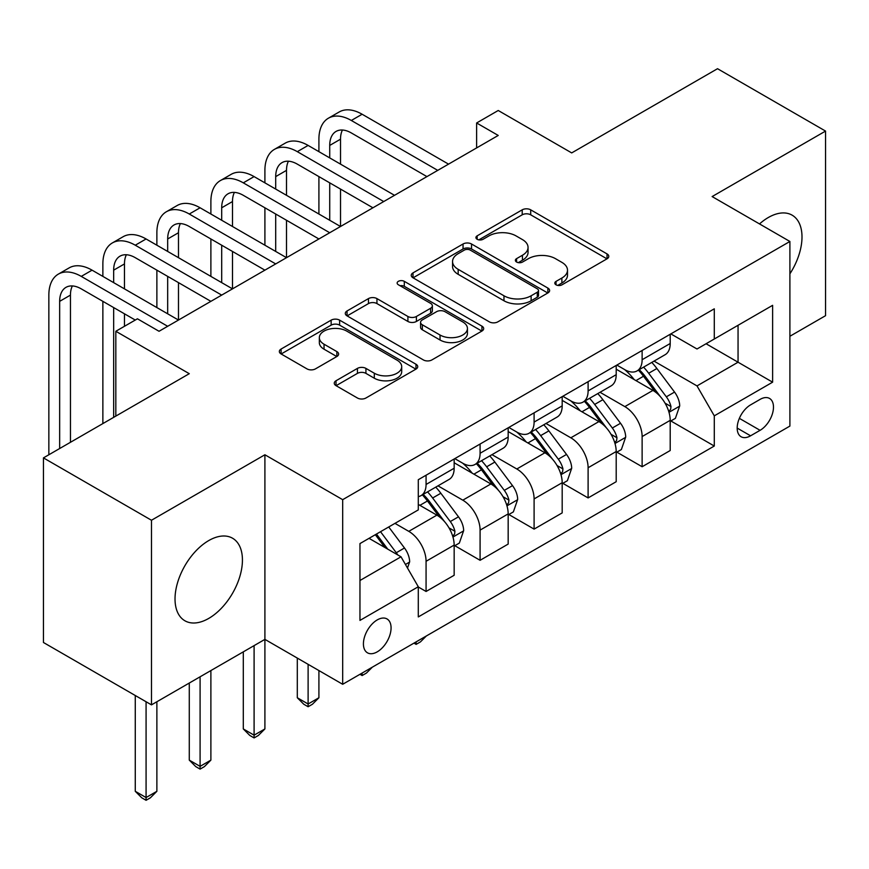 <?xml version="1.0" encoding="UTF-8"?>
<svg xmlns="http://www.w3.org/2000/svg" width="869" height="869" viewBox="0 0 869 869"><rect width="100%" height="100%" fill="white"/><g stroke="black" fill="none" stroke-linecap="round" stroke-linejoin="round"><path stroke-width="1.3" d="M556.041 284.826A4.204 2.422 0 0 0 561.982 284.826L607.04 258.81A5.996 3.465 0 0 0 608.8 256.355A5.996 3.465 0 0 0 607.04 253.911L530.698 209.831A5.996 3.465 0 0 0 522.215 209.831L477.157 235.847A4.204 2.422 0 0 0 475.919 237.563A4.204 2.422 0 0 0 477.157 239.279A4.204 2.422 0 0 0 483.088 239.279L488.921 235.912A19.194 11.08 0 0 1 516.067 235.912L522.432 239.583A19.194 11.08 0 0 1 528.048 247.415A19.194 11.08 0 0 1 522.432 255.258L516.599 258.625A4.204 2.422 0 0 0 515.371 260.342A4.204 2.422 0 0 0 516.599 262.047A4.204 2.422 0 0 0 522.53 262.047L528.363 258.68A19.194 11.08 0 0 1 555.508 258.68L561.874 262.362A19.194 11.08 0 0 1 567.5 270.194A19.194 11.08 0 0 1 561.874 278.026L556.041 281.393A4.204 2.422 0 0 0 554.813 283.109A4.204 2.422 0 0 0 556.041 284.826L556.041 281.393M208.723 618.424A47.665 27.515 120 0 0 239.866 576.419A47.665 27.515 120 0 0 232.555 538.226A47.665 27.515 120 0 0 208.723 540.583A47.665 27.515 120 0 0 177.591 582.588A47.665 27.515 120 0 0 184.901 620.781A47.665 27.515 120 0 0 208.723 618.424M789.899 273.833A47.665 27.515 120 0 0 792.126 215.164A47.665 27.515 120 0 0 768.294 217.522A47.665 27.515 120 0 0 759.517 223.93M377.244 651.848A19.552 11.286 120 0 0 390.018 634.62A19.552 11.286 120 0 0 387.02 618.945A19.552 11.286 120 0 0 377.244 619.912A19.552 11.286 120 0 0 364.469 637.151A19.552 11.286 120 0 0 367.468 652.815A19.552 11.286 120 0 0 377.244 651.848M336.021 380.752A5.996 3.465 0 0 0 334.261 383.196A5.996 3.465 0 0 0 336.021 385.651L357.441 398.013A5.996 3.465 0 0 0 365.925 398.013L415.969 369.119A5.996 3.465 0 0 0 417.728 366.675A5.996 3.465 0 0 0 415.969 364.22L339.627 320.15A5.996 3.465 0 0 0 331.143 320.15L281.1 349.045A5.996 3.465 0 0 0 279.34 351.489A5.996 3.465 0 0 0 281.1 353.944L306.963 368.88A5.996 3.465 0 0 0 315.447 368.88L336.868 356.507A5.996 3.465 0 0 0 338.628 354.063A5.996 3.465 0 0 0 336.868 351.608L324.039 344.211A16.044 9.266 0 0 1 319.336 337.65A16.044 9.266 0 0 1 329.242 329.101A16.044 9.266 0 0 1 346.731 331.1L396.992 360.124A16.044 9.266 0 0 1 401.695 366.675A16.044 9.266 0 0 1 391.789 375.234A16.044 9.266 0 0 1 374.3 373.225L365.925 368.391A5.996 3.465 0 0 0 357.441 368.391L336.021 380.752L336.021 385.651M789.899 336.27L825.55 315.686L825.55 131.078L717.522 68.705L571.693 152.911L498.23 110.493L476.625 122.974L498.23 135.445L159.038 331.274L137.432 318.804L115.827 331.274L115.827 416.099M151.478 520.249L151.478 704.868L264.904 639.378L264.904 454.769L151.478 520.249L43.45 457.887L189.279 373.692L115.827 331.274M264.904 454.769L342.679 499.675L789.899 241.473L789.899 426.082L342.679 684.283L342.679 499.675M825.55 131.078L712.124 196.568L789.899 241.473M489.345 321.856A5.996 3.465 0 0 0 497.828 321.856L547.872 292.962A5.996 3.465 0 0 0 549.632 290.518A5.996 3.465 0 0 0 547.872 288.073L471.53 243.993A5.996 3.465 0 0 0 463.047 243.993L413.003 272.888A5.996 3.465 0 0 0 411.243 275.332A5.996 3.465 0 0 0 413.003 277.787L489.345 321.856M400.044 285.727A4.204 2.422 0 0 1 404.302 286.325L404.302 281.339L481.926 326.147A5.996 3.465 0 0 1 483.685 328.591A5.996 3.465 0 0 1 481.926 331.046L431.871 359.94A5.996 3.465 0 0 1 423.399 359.94L347.046 315.86L347.046 310.961A5.996 3.465 0 0 0 345.297 313.416A5.996 3.465 0 0 0 347.046 315.86M347.046 310.961L368.467 298.599A5.996 3.465 0 0 1 376.95 298.599L407.909 316.479A5.996 3.465 0 0 0 416.392 316.479L430.6 308.267A5.996 3.465 0 0 0 432.36 305.823A5.996 3.465 0 0 0 430.6 303.368L398.371 284.76A4.204 2.422 0 0 1 397.144 283.044A4.204 2.422 0 0 1 399.729 280.806A4.204 2.422 0 0 1 404.302 281.339M151.478 704.868L43.45 642.495L43.45 457.887M760.082 399.382L750.577 404.878A18.944 10.939 120 0 0 738.205 421.563A18.944 10.939 120 0 0 741.105 436.749A18.944 10.939 120 0 0 750.577 435.803L760.082 430.318A18.944 10.939 120 0 0 772.465 413.622A18.944 10.939 120 0 0 769.554 398.447A18.944 10.939 120 0 0 760.082 399.382M670.857 333.902L697.003 348.99L714.285 339.008L714.285 308.821L418.293 479.71L418.293 509.897L359.962 543.581L359.962 620.412L418.293 586.738L418.293 616.925L714.285 446.036L714.285 415.849L697.003 385.912L654.031 361.113M714.285 339.008L772.617 305.334L772.617 382.175L714.285 415.849M254.096 645.613L254.096 735.174L264.904 728.939L264.904 639.378L342.679 684.283M476.625 122.974L476.625 147.915M706.073 343.755L738.053 362.21L738.053 325.288L772.617 305.334M697.003 385.912L738.053 362.21L772.617 382.175M359.962 580.503L401.011 556.801L369.032 538.335M418.293 586.988L426.071 591.474L426.071 561.287A24.441 14.11 -120 0 0 408.788 531.35L394.961 523.366M426.071 591.474L454.161 575.267L454.161 545.08A24.441 14.11 -120 0 0 436.879 515.143L418.293 504.411M454.813 545.699L480.09 560.299L480.09 530.112A24.441 14.11 -120 0 0 462.808 500.175L437.987 485.847M480.09 560.299L508.169 544.081L508.169 513.894A24.441 14.11 -120 0 0 490.887 483.957L454.161 462.753M508.821 514.513L534.098 529.112L534.098 498.925A24.441 14.11 -120 0 0 516.816 468.988L491.995 454.661M534.098 529.112L562.189 512.895L562.189 482.708A24.441 14.11 -120 0 0 544.906 452.771L508.169 431.567M562.83 483.327L588.107 497.926L588.107 467.739A24.441 14.11 -120 0 0 570.824 437.802L546.014 423.475M588.107 497.926L616.197 481.708L616.197 451.522A24.441 14.11 -120 0 0 598.915 421.584L562.189 400.381M616.849 452.152L642.126 466.74L642.126 436.553A24.441 14.11 -120 0 0 624.844 406.616L600.023 392.288M642.126 466.74L670.205 450.522L670.205 420.346A24.441 14.11 -120 0 0 652.923 390.409L616.197 369.195M616.849 365.078L624.844 369.694A24.441 14.11 -120 0 0 637.064 370.911A24.441 14.11 -120 0 0 642.126 359.723L642.126 350.489M562.83 396.264L570.824 400.881A24.441 14.11 -120 0 0 583.045 402.097A24.441 14.11 -120 0 0 588.107 390.898L588.107 381.676M508.821 427.45L516.816 432.067A24.441 14.11 -120 0 0 529.036 433.273A24.441 14.11 -120 0 0 534.098 422.084L534.098 412.851M454.813 458.636L462.808 463.253A24.441 14.11 -120 0 0 475.028 464.459A24.441 14.11 -120 0 0 480.09 453.27L480.09 444.037M670.857 420.965L714.285 446.036M637.064 370.911L665.143 354.693A24.441 14.11 -120 0 0 670.205 343.505L670.205 334.272M583.045 402.097L611.135 385.879A24.441 14.11 -120 0 0 616.197 374.691L616.197 365.458M529.036 433.273L557.127 417.055A24.441 14.11 -120 0 0 562.189 405.866L562.189 396.644M475.028 464.459L503.108 448.241A24.441 14.11 -120 0 0 508.169 437.053L508.169 427.82M418.293 496.633A24.441 14.11 -120 0 0 421.009 495.645L449.099 479.427A24.441 14.11 -120 0 0 454.161 468.239L454.161 459.006M421.009 495.645A24.441 14.11 -120 0 0 426.071 484.457L426.071 475.224M401.011 556.801L418.293 586.738M557.724 285.412L561.874 283.022A19.194 11.08 0 0 0 567.5 275.18L567.5 270.194M528.048 247.415L528.048 252.412A19.194 11.08 0 0 1 522.432 260.244L518.272 262.644M606.964 258.853L530.698 214.817A5.996 3.465 0 0 0 522.215 214.817L478.83 239.866M547.796 293.016L471.53 248.979A5.996 3.465 0 0 0 463.047 248.979L413.079 277.83M537.27 292.234A4.204 2.422 0 0 0 538.508 290.518A4.204 2.422 0 0 0 537.27 288.801L470.259 250.109A4.204 2.422 0 0 0 464.318 250.109L458.169 253.661A19.194 11.08 0 0 0 452.553 261.504A19.194 11.08 0 0 0 458.169 269.336L503.977 295.786A19.194 11.08 0 0 0 531.122 295.786L537.27 292.234L537.27 297.22A4.204 2.422 0 0 0 538.508 295.503L538.508 290.518M452.553 261.504L452.553 266.49A19.194 11.08 0 0 0 458.169 274.322L458.169 269.336M537.27 297.22L531.122 300.772A19.194 11.08 0 0 1 503.977 300.772L458.169 274.322M347.133 315.903L368.467 303.585L368.467 298.599M432.36 305.823L432.36 310.809A5.996 3.465 0 0 1 430.6 313.264L416.392 321.465A5.996 3.465 0 0 1 407.909 321.465L376.95 303.585A5.996 3.465 0 0 0 368.467 303.585M404.302 286.325L481.839 331.089M440.04 335.021A16.044 9.266 0 0 0 457.528 337.031A16.044 9.266 0 0 0 467.435 328.471A16.044 9.266 0 0 0 462.732 321.921L445.026 311.699A5.996 3.465 0 0 0 436.542 311.699L422.334 319.901A5.996 3.465 0 0 0 420.574 322.356A5.996 3.465 0 0 0 422.334 324.8L440.04 335.021L440.04 340.007A16.044 9.266 0 0 0 457.528 342.017A16.044 9.266 0 0 0 467.435 333.457L467.435 328.471M420.574 322.356L420.574 327.341A5.996 3.465 0 0 0 422.334 329.786L422.334 324.8M440.04 340.007L422.334 329.786M401.695 366.675L401.695 371.66A16.044 9.266 0 0 1 391.789 380.22A16.044 9.266 0 0 1 374.3 378.211L365.925 373.377A5.996 3.465 0 0 0 357.441 373.377L336.097 385.695M319.336 337.65L319.336 342.647A16.044 9.266 0 0 0 324.039 349.197L324.039 344.211M336.792 356.562L324.039 349.197M415.893 369.162L339.627 325.136A5.996 3.465 0 0 0 331.143 325.136L281.176 353.987M670.205 421.335L675.398 418.347L679.71 405.866A16.196 9.353 -120 0 0 674.55 392.082L656.888 368.51A46.752 26.993 -120 0 0 651.793 362.406M634.229 379.612A46.752 26.993 -120 0 0 624.659 369.597M668.739 411.417L670.618 409.386L670.977 406.562A16.196 9.353 -120 0 0 666.338 396.818L648.687 373.257A46.752 26.993 -120 0 0 643.581 367.142M639.226 369.651A38.801 22.398 60 0 1 645.602 376.896L660.538 396.84M638.4 370.14A46.752 26.993 60 0 1 643.494 376.244L655.237 391.919M426.364 635.967L420.455 641.876L416.132 644.374L413.97 643.125M416.132 641.876L416.132 644.374M318.912 151.662L318.912 139.192A45.829 26.461 60 0 1 328.406 118.206L339.203 111.971A45.829 26.461 60 0 1 362.123 114.241L448.545 164.132M328.406 118.206A45.829 26.461 60 0 1 351.326 120.476L437.737 170.367M426.94 176.603L351.326 132.946A30.556 17.641 -120 0 0 336.042 131.436A30.556 17.641 -120 0 0 329.72 145.427L329.72 157.897M342.429 130.024A30.556 17.641 -120 0 0 340.518 139.192L340.518 164.132M329.72 182.848L329.72 220.259M340.518 189.084L340.518 226.505L254.096 176.603L243.298 182.848L329.72 232.74M318.912 214.024L318.912 176.603M616.197 452.521L621.378 449.534L625.702 437.053A16.196 9.353 -120 0 0 620.531 423.268L602.88 399.697A46.752 26.993 -120 0 0 597.774 393.592M580.22 410.798A46.752 26.993 -120 0 0 570.651 400.783M614.72 442.603L616.61 440.572L616.957 437.748A16.196 9.353 -120 0 0 612.33 428.004L594.668 404.433A46.752 26.993 -120 0 0 589.573 398.328M585.217 400.837A38.801 22.398 60 0 1 591.583 408.082L606.529 428.026M584.381 401.326A46.752 26.993 60 0 1 589.486 407.431L601.218 423.094M372.345 667.153L366.446 673.062L362.123 675.55L359.962 674.301M362.123 673.051L362.123 675.55M562.189 483.707L567.37 480.709L571.693 468.239A16.196 9.353 -120 0 0 566.523 454.444L548.871 430.883A46.752 26.993 -120 0 0 543.766 424.767M526.212 441.973A46.752 26.993 -120 0 0 516.631 431.958M560.711 473.79L562.591 471.758L562.949 468.923A16.196 9.353 -120 0 0 558.311 459.19L540.659 435.619A46.752 26.993 -120 0 0 535.554 429.514M531.209 432.023A38.801 22.398 60 0 1 537.574 439.269L552.521 459.212M530.372 432.501A46.752 26.993 60 0 1 535.467 438.617L547.209 454.281M308.115 664.329L308.115 703.999L318.912 697.753L318.912 670.564M318.912 697.753L312.427 704.248L308.115 706.736L303.792 704.248L297.307 697.753L297.307 658.083M297.307 697.753L308.115 703.999L308.115 706.736M508.169 514.893L513.362 511.895L517.674 499.425A16.196 9.353 -120 0 0 512.514 485.63L494.852 462.069A46.752 26.993 -120 0 0 489.758 455.953M472.193 473.16A46.752 26.993 -120 0 0 462.623 463.144M506.692 504.976L508.582 502.934L508.93 500.109A16.196 9.353 -120 0 0 504.302 490.377L486.64 466.805A46.752 26.993 -120 0 0 481.545 460.7M477.19 463.21A38.801 22.398 60 0 1 483.566 470.444L498.502 490.398M476.353 463.688A46.752 26.993 60 0 1 481.459 469.803L493.201 485.467M264.904 728.939L258.419 735.424L254.096 737.922L249.772 735.424L243.298 728.939L243.298 651.848M243.298 728.939L254.096 735.174L254.096 737.922M264.904 182.848L264.904 170.367A45.829 26.461 60 0 1 274.398 149.392L285.195 143.157A45.829 26.461 60 0 1 308.115 145.427L394.526 195.319M274.398 149.392A45.829 26.461 60 0 1 297.307 151.662L383.729 201.554M372.92 207.789L297.307 164.132A30.556 17.641 -120 0 0 282.034 162.622A30.556 17.641 -120 0 0 275.701 176.603L275.701 189.084M288.421 161.21A30.556 17.641 -120 0 0 286.509 170.367L286.509 195.319M275.701 214.024L275.701 251.445M286.509 220.259L286.509 257.68L200.087 207.789L189.279 214.024L275.701 263.926M264.904 245.21L264.904 207.789M318.912 238.975L243.298 195.319A30.556 17.641 -120 0 0 228.015 193.809A30.556 17.641 -120 0 0 221.693 207.789L221.693 220.259M234.402 192.397A30.556 17.641 -120 0 0 232.49 201.554L232.49 226.505M221.693 245.21L221.693 282.631M232.49 251.445L232.49 288.866L146.079 238.975L135.271 245.21L221.693 295.102M210.885 276.396L210.885 238.975M210.885 214.024L210.885 201.554A45.829 26.461 60 0 1 220.378 180.578A45.829 26.461 60 0 1 243.298 182.848M220.378 180.578L231.187 174.332A45.829 26.461 60 0 1 254.096 176.603M264.904 270.161L189.279 226.505A30.556 17.641 -120 0 0 174.006 224.984A30.556 17.641 -120 0 0 167.674 238.975L167.674 251.445M180.394 223.583A30.556 17.641 -120 0 0 178.482 232.74L178.482 257.68M167.674 276.396L167.674 313.818M178.482 282.631L178.482 320.053L92.06 270.161L81.262 276.396L167.674 326.288M156.876 307.583L156.876 270.161M156.876 245.21L156.876 232.74A45.829 26.461 60 0 1 166.37 211.754A45.829 26.461 60 0 1 189.279 214.024M166.37 211.754L177.167 205.518A45.829 26.461 60 0 1 200.087 207.789M454.161 546.069L459.343 543.082L463.666 530.601A16.196 9.353 -120 0 0 458.495 516.816L440.844 493.244A46.752 26.993 -120 0 0 435.738 487.14M452.684 536.151L454.563 534.12L454.921 531.296A16.196 9.353 -120 0 0 450.283 521.552L432.632 497.991A46.752 26.993 -120 0 0 427.526 491.876M423.181 494.396A38.801 22.398 60 0 1 429.547 501.63L444.493 521.574M422.345 494.874A46.752 26.993 60 0 1 427.45 500.978L439.182 516.653M200.087 676.799L200.087 766.36L210.885 760.125L210.885 670.564M210.885 760.125L204.411 766.61L200.087 769.108L195.764 766.61L189.279 760.125L189.279 683.034M189.279 760.125L200.087 766.36L200.087 769.108M210.885 301.337L135.271 257.68A30.556 17.641 -120 0 0 119.998 256.17A30.556 17.641 -120 0 0 113.665 270.161L113.665 282.631M126.385 254.758A30.556 17.641 -120 0 0 124.473 263.926L124.473 288.866M113.665 307.583L113.665 417.348M124.473 313.818L124.473 326.288M102.868 423.583L102.868 301.337M102.868 276.396L102.868 263.926A45.829 26.461 60 0 1 112.351 242.94A45.829 26.461 60 0 1 135.271 245.21M112.351 242.94L123.159 236.705A45.829 26.461 60 0 1 146.079 238.975M407.496 568.022L409.657 561.787A16.196 9.353 -120 0 0 404.487 548.002L388.725 526.972M397.752 554.911A16.196 9.353 -120 0 0 396.275 552.738L380.524 531.709M376.462 534.055L387.78 549.165M375.332 534.707L384.934 547.524M146.079 701.739L146.079 797.546L156.876 791.311L156.876 701.739M156.876 791.311L150.391 797.796L146.079 800.295L141.756 797.796L135.271 791.311L135.271 695.504M135.271 791.311L146.079 797.546L146.079 800.295M135.271 320.053L81.262 288.866A30.556 17.641 -120 0 0 65.979 287.357A30.556 17.641 -120 0 0 59.657 301.347L59.657 448.534M72.366 285.944A30.556 17.641 -120 0 0 70.454 295.102L70.454 442.288M48.849 454.769L48.849 295.102A45.829 26.461 60 0 1 58.342 274.126A45.829 26.461 60 0 1 81.262 276.396M58.342 274.126L69.151 267.891A45.829 26.461 60 0 1 92.06 270.161M408.788 531.35L436.879 515.143M462.808 500.175L490.887 483.957M516.816 468.988L544.906 452.771M570.824 437.802L598.915 421.584M624.844 406.616L652.923 390.409M642.126 359.723L670.205 343.505M642.126 436.553L670.205 420.346M588.107 467.739L616.197 451.522M588.107 390.898L616.197 374.691M534.098 498.925L562.189 482.708M534.098 422.084L562.189 405.866M480.09 530.112L508.169 513.894M480.09 453.27L508.169 437.053M426.071 561.287L454.161 545.08M426.071 484.457L454.161 468.239M739.367 418.358L760.082 430.318M737.184 428.08L750.577 435.803M561.874 283.022L561.874 278.026M516.599 262.047L516.599 258.625M522.432 260.244L522.432 255.258M477.157 239.279L477.157 235.847M522.215 214.817L522.215 209.831M530.698 214.817L530.698 209.831M607.04 258.81L607.04 253.911M413.003 277.787L413.003 272.888M463.047 248.979L463.047 243.993M471.53 248.979L471.53 243.993M547.872 292.962L547.872 288.073M503.977 300.772L503.977 295.786M531.122 300.772L531.122 295.786M376.95 303.585L376.95 298.599M407.909 321.465L407.909 316.479M416.392 321.465L416.392 316.479M430.6 313.264L430.6 308.267M481.926 331.046L481.926 326.147M357.441 373.377L357.441 368.391M365.925 373.377L365.925 368.391M374.3 378.211L374.3 373.225M336.868 356.507L336.868 351.608M281.1 353.944L281.1 349.045M331.143 325.136L331.143 320.15M339.627 325.136L339.627 320.15M415.969 369.119L415.969 364.22M669 412.308L679.612 406.181M648.687 373.257L656.888 368.51M635.956 380.6L643.494 376.244M666.338 396.818L674.55 392.082M665.057 403.14L670.977 406.562M362.123 114.241L351.326 120.476M340.518 139.192L329.72 145.427M614.991 443.494L625.593 437.368M594.668 404.433L602.88 399.697M581.937 411.787L589.486 407.431M612.33 428.004L620.531 423.268M611.037 434.326L616.957 437.748M560.972 474.68L571.585 468.554M540.659 435.619L548.871 430.883M527.928 442.973L535.467 438.617M558.311 459.19L566.523 454.444M557.029 465.512L562.949 468.923M506.964 505.856L517.576 499.74M486.64 466.805L494.852 462.069M473.909 474.159L481.459 469.803M504.302 490.377L512.514 485.63M503.021 496.699L508.93 500.109M308.115 145.427L297.307 151.662M286.509 170.367L275.701 176.603M232.49 201.554L221.693 207.789M178.482 232.74L167.674 238.975M452.955 537.042L463.557 530.916M432.632 497.991L440.844 493.244M419.901 505.334L427.45 500.978M450.283 521.552L458.495 516.816M449.001 527.874L454.921 531.296M124.473 263.926L113.665 270.161M405.443 564.47L409.549 562.102M396.275 552.738L404.487 548.002M70.454 295.102L59.657 301.347"/></g></svg>
